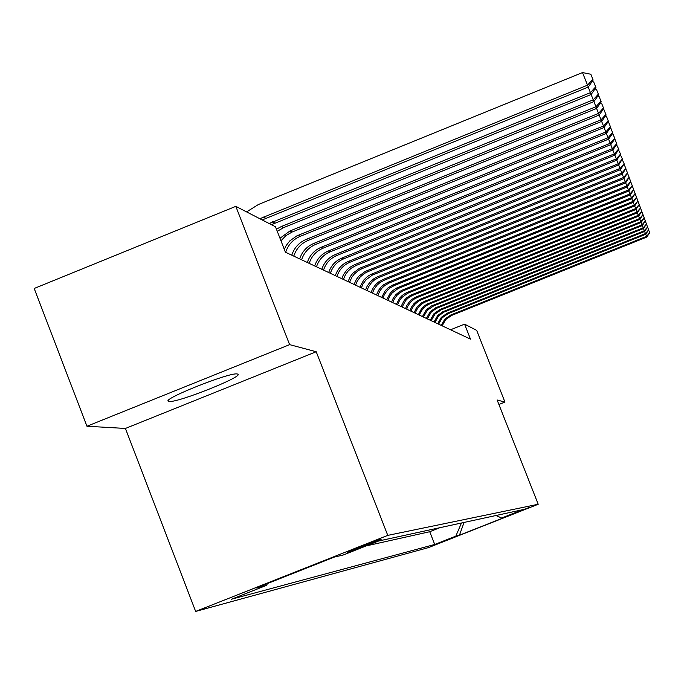 <?xml version="1.0" encoding="UTF-8"?>
<svg xmlns="http://www.w3.org/2000/svg" width="684" height="684" viewBox="0 0 684 684"><rect width="100%" height="100%" fill="white"/><g stroke="black" fill="none" stroke-linecap="round" stroke-linejoin="round"><path stroke-width="1.03" d="M237.331 374.003C230.559 371.694 159.381 400.123 168.768 401.371L169.136 401.44C177.267 403.115 246.06 375.584 237.553 374.054L237.331 374.003M528.817 507.622L509.606 515.206L528.817 507.622M195.65 611.428L428.509 547.593L538.205 504.262L387.768 535.384L195.65 611.428L125.42 428.449L316.213 351.738L289.614 344.642L86.945 426.243L125.42 428.449M86.945 426.243L34.2 288.468L235.818 206.354L289.614 344.642M378.337 541.112L380.116 540.676M382.407 540.18L385.169 539.582M387.392 539.095L390.077 538.513M392.248 538.043L394.856 537.479M396.968 537.017L399.499 536.47M401.559 536.017L404.022 535.486M406.022 535.05L408.647 534.478M410.374 534.101L412.7 533.597M414.615 533.187L416.872 532.691M418.736 532.289L420.942 531.81M422.763 531.408L424.909 530.946M426.679 530.562L428.774 530.109M430.51 529.732L432.544 529.288M434.237 528.92L436.221 528.484M235.818 206.354L275.507 226.789L285.408 252.191L470.481 339.136L464.581 324.148L450.559 329.773M347.455 552.27L349.199 551.868C351.55 551.458 384.143 538.564 380.962 539.308L379.321 539.659C377.252 539.95 344.001 553.099 347.387 552.287L347.412 552.168M495.934 515.514L501.671 518.027L522.841 509.666L378.568 541.018L343.197 555.015L334.288 557.092L256.004 588.078L266.632 585.316L231.483 599.227L434.725 544.473L455.809 536.145L461.478 522.995M501.671 518.027L504.724 517.309L459.451 535.196L455.809 536.145M366.179 545.918L429.74 531.724L439.812 527.706M437.88 528.125L439.821 527.74M498.901 404.483L504.937 402.081L476.68 330.372L464.581 324.148M504.937 402.081L497.131 399.995L538.205 504.262M316.213 351.738L387.768 535.384M267.376 583.58L266.632 585.316M429.74 531.724L434.725 544.473M459.451 535.196L464.051 522.439M259.843 218.718L587.53 85.167L582.503 72.572L258.424 204.507L246.599 211.903M262.203 219.94L588.274 87.065L587.53 85.167L592.84 79.284L593.131 80.054L588.274 87.065M582.503 72.572L590.831 74.248L592.84 79.284M269.154 223.514L590.454 92.648L588.231 87.082M271.428 224.685L591.164 94.469L590.454 92.648L595.653 86.868L595.926 87.612L591.164 94.469M592.053 81.61L593.686 81.935L595.653 86.868M276.447 229.183L281.432 226.489L593.259 99.838L591.121 94.486M277.276 231.312L283.603 227.627L593.943 101.591L593.259 99.838L598.355 94.161L598.62 94.871L593.943 101.591M594.943 89.031L596.422 89.322L598.355 94.161M279.978 238.254L289.982 230.961L595.961 106.755L593.909 101.608M280.97 240.785L285.912 235.629L292.077 232.047L596.619 108.44L595.961 106.755L600.954 101.172L601.21 101.865L596.619 108.44M597.722 96.162L599.056 96.427L600.954 101.172M284.287 249.301L286.245 245.411L289.836 240.853L296.899 235.843L598.56 113.407L596.585 108.457M285.656 252.302C288.144 244.778 293 239.443 300.233 236.313L599.193 115.04L598.56 113.407L603.459 107.927L603.707 108.594L599.193 115.04M600.39 103.036L601.595 103.275L603.459 107.927M291.777 255.175C294.231 247.753 299.028 242.495 306.158 239.409L601.065 119.828L599.158 115.049M293.787 256.124C296.223 248.728 300.994 243.495 308.099 240.417L601.681 121.393L601.065 119.828L605.87 114.433L606.109 115.074L601.681 121.393M602.963 109.654L604.04 109.867L605.87 114.433M299.686 258.894C302.097 251.601 306.808 246.437 313.819 243.41L603.476 126.01L601.638 121.41M301.618 259.8C304.021 252.541 308.706 247.403 315.692 244.385L604.066 127.523L603.476 126.01L608.196 120.709L608.427 121.325L604.066 127.523M605.434 116.032L606.4 116.22L608.196 120.709M307.321 262.476C309.681 255.312 314.315 250.241 321.206 247.266L605.81 131.978L604.032 127.532M309.185 263.357C311.545 256.226 316.145 251.173 323.01 248.207L606.375 133.431L605.81 131.978L610.436 126.762L610.658 127.352L606.375 133.431M607.819 122.18L608.674 122.35L610.436 126.762M314.691 265.939C317.017 258.903 321.565 253.918 328.337 250.994L608.059 137.732L606.34 133.448M316.495 266.786C318.804 259.775 323.335 254.816 330.081 251.9L608.606 139.143L608.059 137.732L612.599 132.602L612.813 133.175L608.606 139.143L610.761 144.657L614.899 138.801L614.694 138.245L610.231 143.298L335.228 254.585L336.913 255.465L610.761 144.657M610.119 128.122L610.872 128.267L612.599 132.602M321.813 269.291C324.096 262.365 328.568 257.466 335.228 254.585M323.549 270.103C325.823 263.212 330.278 258.33 336.913 255.465M612.334 133.859L612.992 133.978L614.694 138.245M328.696 272.523C330.936 265.717 335.34 260.895 341.889 258.065L612.325 148.667L610.726 144.666M330.381 273.309C332.612 266.529 336.998 261.733 343.522 258.92L612.838 149.984L612.325 148.667L616.712 143.7L616.917 144.238L612.838 149.984M614.48 139.399L615.036 139.502L616.712 143.7M335.348 275.652C337.563 268.949 341.889 264.212 348.327 261.433L614.352 153.866L612.804 150.001M336.981 276.413C339.178 269.744 343.488 265.024 349.909 262.254L614.848 155.14L614.352 153.866L618.669 148.975L618.858 149.488L614.848 155.14L616.797 160.124L620.559 154.071L616.318 158.893L354.568 264.691L356.09 265.486L616.797 160.124M616.54 144.76L618.669 148.975M341.795 278.679L343.394 274.797L346.608 270.231L349.712 267.418L354.568 264.691M343.368 279.414L345.651 274.344L348.165 271.001L351.26 268.205L356.09 265.486M618.541 149.941L620.559 154.071M348.028 281.603L350.285 276.592L352.764 273.292L359.348 268.402L618.216 163.767L616.771 160.142M349.558 282.321L351.807 277.328L354.278 274.045L358.45 270.505L362.084 268.615L618.687 164.955L618.216 163.767L622.389 159.013L618.687 164.955M620.474 154.96L622.389 159.013M354.073 284.441L356.296 279.508L358.741 276.259L365.213 271.445L620.055 168.478L618.652 164.972M355.56 285.142L357.099 281.398L360.203 276.986L364.307 273.506L367.889 271.651L620.508 169.632L620.055 168.478L624.159 163.801L620.508 169.632M622.346 159.817L624.159 163.801M359.929 287.194L363.657 280.149L367.488 276.464L370.908 274.395L621.841 173.052L620.482 169.649M361.366 287.87L362.888 284.185L365.94 279.841L372.301 275.122L622.278 174.172L621.841 173.052L625.877 168.435L622.278 174.172L623.996 178.567L627.544 172.932L623.569 177.481L377.619 276.729L378.97 277.43L623.996 178.567L625.663 182.825L629.16 177.293L625.244 181.773L382.954 279.517L384.263 280.201L625.663 182.825L627.271 186.963L630.734 181.517L626.877 185.945L388.127 282.218L389.401 282.885L627.271 186.963M624.15 164.528L625.877 168.435M365.615 289.862L367.12 286.22L370.138 281.928L374.131 278.542L377.619 276.729M367.009 290.52L368.505 286.887L371.515 282.612L374.422 279.987L378.97 277.43M625.903 169.093L627.544 172.932M371.121 292.453L372.609 288.862L375.584 284.638L378.457 282.039L382.954 279.517M372.481 293.094L373.951 289.512L376.918 285.305L379.782 282.714L384.263 280.201M627.604 173.522L629.16 177.293M376.474 294.966L378.568 290.324L380.868 287.263L383.698 284.706L388.127 282.218M377.79 295.582L379.868 290.957L382.159 287.913L384.989 285.356L389.401 282.885M629.254 177.823L630.734 181.517M381.672 297.412L385.178 290.777L387.802 288.075L392.009 285.348L628.459 189.99L627.254 186.98M382.946 298.01L384.374 294.53L387.255 290.443L390.042 287.93L394.394 285.493L628.844 190.981L628.459 189.99L632.255 185.629L628.844 190.981M630.819 182.03L632.255 185.629M386.716 299.78L390.171 293.239L392.761 290.58L396.908 287.896L629.99 193.923L628.818 190.99M387.956 300.361L389.974 295.864L392.206 292.906L398.114 288.52L630.366 194.889L629.99 193.923L633.735 189.622L630.366 194.889L631.845 198.676L635.171 193.495L631.477 197.744L402.782 289.871L403.953 290.486L631.845 198.676M632.332 186.125L633.735 189.622M391.616 302.08L393.018 298.694L395.822 294.71L399.541 291.555L402.782 289.871M392.821 302.644L394.215 299.276L397.011 295.3L399.721 292.855L403.953 290.486M633.811 190.101L635.171 193.495M396.387 304.32L399.747 297.967L402.269 295.377L406.296 292.769L632.931 201.455L631.828 198.685M397.558 304.876L399.524 300.498L401.688 297.625L407.433 293.359L633.29 202.37L632.931 201.455L636.565 197.266L633.29 202.37M635.248 193.965L636.565 197.266M401.021 306.5L404.338 300.233L406.826 297.677L410.802 295.103L634.342 205.063L633.264 202.378M402.166 307.039L405.467 300.789L407.946 298.25L411.905 295.685L634.684 205.952L634.342 205.063L637.924 200.925L634.684 205.952L636.052 209.441L639.241 204.499L635.71 208.577L416.257 296.907L417.326 297.472L636.052 209.441L637.377 212.835L640.532 207.962L637.043 211.997L420.506 299.13L421.549 299.678L637.377 212.835L638.668 216.144L641.78 211.339L638.343 215.323L424.644 301.293L425.662 301.824L638.668 216.144M636.642 197.719L637.924 200.925M405.535 308.621L406.877 305.372L409.571 301.541L412.178 299.19L416.257 296.907M406.647 309.142L407.98 305.902L410.665 302.089L414.222 299.079L417.326 297.472M637.992 201.37L639.241 204.499M409.93 310.681L411.255 307.475L413.914 303.705L416.488 301.379L420.506 299.13M411.007 311.194L412.324 307.997L414.974 304.235L418.488 301.259L421.549 299.678M639.318 204.926L640.532 207.962M414.205 312.691L416.077 308.535L418.138 305.799L421.609 302.867L424.644 301.293M415.256 313.187L416.556 310.032L419.172 306.321L422.635 303.388L425.662 301.824M640.6 208.389L641.78 211.339M418.369 314.649L421.515 308.706L424.755 305.586L427.645 303.85L639.608 218.564L638.642 216.153M419.395 315.136L420.677 312.015L423.259 308.356L426.679 305.457L429.663 303.91L639.925 219.359L639.608 218.564L643.003 214.631L639.925 219.359M641.849 211.749L643.003 214.631M422.43 316.555L426.26 309.843L431.587 305.893L640.84 221.727L639.899 219.367M423.43 317.025L427.243 310.331L433.571 305.953L641.147 222.497L640.84 221.727L644.191 217.837L641.147 222.497M643.071 215.032L644.191 217.837M426.388 318.419L430.168 311.784L435.426 307.886L642.045 224.797L641.13 222.505M427.363 318.872L431.125 312.263L436.375 308.381L642.336 225.558L642.045 224.797L645.345 220.958L642.336 225.558L643.507 228.542L646.474 224.01L643.216 227.798L440.163 309.399L441.077 309.878L643.507 228.542M644.251 218.23L645.345 220.958M430.245 320.232L433.981 313.682L440.163 309.399M431.194 320.676L434.913 314.153L441.077 309.878M645.405 221.342L646.474 224.01M434.007 321.993L437.692 315.529L442.822 311.724L644.354 230.722L643.49 228.542M434.93 322.429L438.606 315.982L443.719 312.195L644.636 231.448L644.354 230.722L647.577 226.977L644.636 231.448L645.747 234.279L648.646 229.875L645.474 233.577L447.353 313.152L448.225 313.605L645.747 234.279L646.825 237.049L649.697 232.697L646.56 236.365L450.824 314.965L451.671 315.409L646.825 237.049M646.534 224.378L647.577 226.977M437.674 323.72L441.317 317.333L447.353 313.152M438.581 324.148L442.215 317.778L448.225 313.605M647.637 227.336L648.646 229.875M441.257 325.404L444.856 319.095L450.824 314.965M442.138 325.815L445.729 319.531L451.671 315.409M648.706 230.226L649.697 232.697M349.02 551.407L349.199 551.868M263.297 217.025L265.64 218.247M272.54 221.847L274.797 223.027M281.432 226.489L283.603 227.627M289.982 230.961L292.077 232.047M298.224 235.262L300.233 236.313M306.158 239.409L308.099 240.417M313.819 243.41L315.692 244.385M321.206 247.266L323.01 248.207M328.337 250.994L330.081 251.9M341.889 258.065L343.522 258.92M348.327 261.433L349.909 262.254M360.605 267.846L362.084 268.615M366.453 270.898L367.889 271.651M372.122 273.856L373.515 274.583M393.155 284.843L394.394 285.493M398.037 287.4L399.242 288.024M407.399 292.282L408.536 292.88M411.888 294.624L412.991 295.206M428.671 303.397L429.663 303.91M432.604 305.449L433.571 305.953M436.426 307.449L437.375 307.937M443.805 311.297L444.703 311.767M168.426 400.473L168.768 401.371"/></g></svg>
